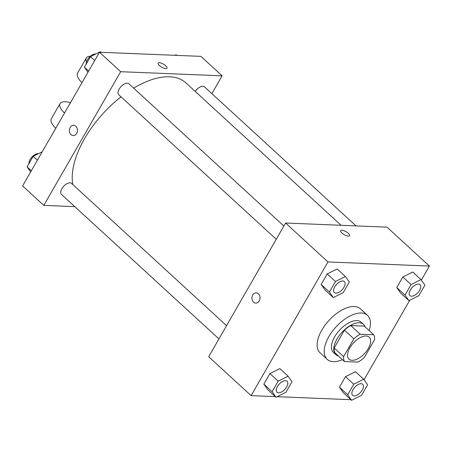 <?xml version="1.0" encoding="UTF-8"?>
<svg xmlns="http://www.w3.org/2000/svg" width="452" height="452" viewBox="0 0 452 452"><rect width="100%" height="100%" fill="white"/><g stroke="black" fill="none" stroke-linecap="round" stroke-linejoin="round"><path stroke-width="0.68" d="M352.108 360.3A14.922 7.684 -47.5 0 1 349.012 359.137A14.922 7.684 -47.5 0 1 353.436 342.949A14.922 7.684 -47.5 0 1 369.188 337.152A14.922 7.684 -47.5 0 1 366.702 350.989A14.922 7.684 -47.5 0 1 352.108 360.3M364.346 357.481L374.595 339.65A20.041 10.323 -47.5 0 0 373.725 334.746L360.199 334.197A20.041 10.323 -47.5 0 0 353.854 338.808L343.599 356.639A20.041 10.323 -47.5 0 0 344.475 361.543L358.001 362.092A20.041 10.323 -47.5 0 0 364.346 357.481M353.854 338.808L344.43 330.158L334.175 347.989L343.599 356.639M334.175 347.989A20.041 10.323 -47.5 0 0 335.051 352.893L344.475 361.543M344.43 330.158A20.041 10.323 -47.5 0 1 350.775 325.547L360.199 334.197M373.725 334.746L364.301 326.101L350.775 325.547M365.131 326.864A20.515 10.565 132.5 0 0 363.549 324.383A20.515 10.565 132.5 0 0 337 338.983A20.515 10.565 132.5 0 0 335.802 354.611A20.515 10.565 132.5 0 0 338.412 355.978M335.802 354.611L333.446 352.453A20.515 10.565 -47.5 0 1 334.644 336.819A20.515 10.565 -47.5 0 1 361.193 322.219L363.549 324.383M342.446 359.685A29.843 15.374 -47.5 0 1 333.344 361.645A29.843 15.374 -47.5 0 1 327.141 359.323A29.843 15.374 -47.5 0 1 335.994 326.943A29.843 15.374 -47.5 0 1 367.499 315.349A29.843 15.374 -47.5 0 1 369.165 330.565M327.141 359.323L320.078 352.837A29.843 15.374 -47.5 0 1 328.926 320.457A29.843 15.374 -47.5 0 1 360.43 308.863L367.499 315.349M345.401 276.522L337.158 268.957L327.22 273.935L321.163 284.461L325.056 290.009L333.299 297.574L343.237 292.591L349.294 282.065L345.401 276.522L335.463 281.506L329.412 292.026L333.299 297.574M421.004 279.596L412.761 272.031L402.817 277.014L396.766 287.54L400.653 293.082L408.902 300.648L418.84 295.664L424.897 285.144L421.004 279.596L411.066 284.579L405.015 295.105L408.902 300.648M421.343 280.076L429.4 266.064L327.982 261.94L251.109 395.636L275.319 396.619M277.076 396.692L350.921 399.692M364.035 379.742L409.761 300.218M288.093 376.183L279.85 368.617L269.912 373.601L263.855 384.127L267.748 389.669L275.991 397.235L285.93 392.251L291.986 381.731L288.093 376.183L278.155 381.166L272.104 391.692L275.991 397.235M363.696 379.262L355.453 371.697L345.509 376.674L339.458 387.2L343.345 392.743L351.594 400.314L361.532 395.33L367.583 384.805L363.696 379.262L353.758 384.24L347.701 394.765L351.594 400.314M429.4 266.064L386.997 227.153L285.579 223.028L208.705 356.718L251.109 395.636M285.579 223.028L327.982 261.94M255.77 303.106A5.13 4.028 92.3 0 1 253.572 302.156A5.13 4.028 92.3 0 1 252.182 296.342A5.13 4.028 92.3 0 1 256.182 292.856A5.13 4.028 92.3 0 1 260.002 298.145A5.13 4.028 92.3 0 1 255.764 303.106A5.13 4.028 92.3 0 1 253.572 302.156A5.13 4.028 92.3 0 1 252.182 296.342A5.13 4.028 92.3 0 1 256.182 292.856M348.362 236.17A5.13 1.757 -150.1 0 1 343.011 233.921A5.13 1.757 -150.1 0 1 340.672 230.639A5.13 1.757 -150.1 0 1 345.995 231.673A5.13 1.757 -150.1 0 1 349.565 235.752A5.13 1.757 -150.1 0 1 348.362 236.17M340.672 230.639A5.13 1.757 -150.1 0 1 345.995 231.678A5.13 1.757 -150.1 0 1 349.565 235.752M72.823 184.58A78.337 40.352 -47.5 0 1 121.04 96.83M133.645 88.146A78.337 40.352 -47.5 0 1 185.913 82.891L341.079 225.282M276.245 239.261L118.757 94.734A7.458 3.842 -47.5 0 1 120.972 86.637A7.458 3.842 -47.5 0 1 128.848 83.739L283.867 226.006M218.937 338.921L61.449 194.4A7.458 3.842 -47.5 0 1 63.664 186.303A7.458 3.842 -47.5 0 1 71.54 183.405L226.559 325.666M195.224 91.434A7.458 3.842 -47.5 0 1 204.445 86.818L355.995 225.893M99.48 52.24L200.891 56.364L222.096 75.823L211.864 93.62L222.096 75.823L120.678 71.698L43.799 205.389L74.806 206.654L43.799 205.389L22.6 185.936L99.48 52.24L120.678 71.698L43.799 205.389M352.6 395.285L352.616 395.302A7.458 3.842 -47.5 0 1 352.6 395.285A7.458 3.842 -47.5 0 1 354.814 387.189A7.458 3.842 -47.5 0 1 362.69 384.29A7.458 3.842 -47.5 0 1 362.696 384.296L362.707 384.307A7.458 3.842 -47.5 0 1 361.464 391.229A7.458 3.842 -47.5 0 1 354.17 395.879A7.458 3.842 -47.5 0 1 352.616 395.302A7.458 3.842 -47.5 0 1 354.831 387.206A7.458 3.842 -47.5 0 1 362.707 384.307M355.453 371.697L345.509 376.674L353.758 384.24M345.509 376.674L339.458 387.2L347.701 394.765M339.458 387.2L343.345 392.743M409.919 295.631A7.458 3.842 -47.5 0 1 409.907 295.619A7.458 3.842 -47.5 0 1 412.122 287.523A7.458 3.842 -47.5 0 1 419.998 284.624A7.458 3.842 -47.5 0 1 420.004 284.636M412.761 272.031L402.817 277.014L411.066 284.579M402.817 277.014L396.766 287.54L405.015 295.105M396.766 287.54L400.653 293.082M411.478 296.218A7.458 3.842 -47.5 0 1 409.93 295.636A7.458 3.842 -47.5 0 1 412.139 287.54A7.458 3.842 -47.5 0 1 420.015 284.641A7.458 3.842 -47.5 0 1 418.772 291.563A7.458 3.842 -47.5 0 1 411.478 296.218M276.997 392.206L277.019 392.223A7.458 3.842 -47.5 0 1 276.997 392.206A7.458 3.842 -47.5 0 1 279.212 384.11A7.458 3.842 -47.5 0 1 287.088 381.211A7.458 3.842 -47.5 0 1 287.099 381.222A7.458 3.842 -47.5 0 1 285.862 388.149A7.458 3.842 -47.5 0 1 278.568 392.805A7.458 3.842 -47.5 0 1 277.019 392.223A7.458 3.842 -47.5 0 1 279.229 384.127A7.458 3.842 -47.5 0 1 287.105 381.228L287.088 381.211M279.85 368.617L269.912 373.601L278.155 381.166M269.912 373.601L263.855 384.127L272.104 391.692M263.855 384.127L267.748 389.669M334.327 292.563A7.458 3.842 -47.5 0 1 336.537 284.466A7.458 3.842 -47.5 0 1 344.413 281.568A7.458 3.842 -47.5 0 1 343.17 288.489A7.458 3.842 -47.5 0 1 335.876 293.139A7.458 3.842 -47.5 0 1 334.327 292.563L334.305 292.546A7.458 3.842 -47.5 0 1 334.305 292.546A7.458 3.842 -47.5 0 1 336.52 284.449A7.458 3.842 -47.5 0 1 344.396 281.551A7.458 3.842 -47.5 0 1 344.407 281.556M337.158 268.957L327.22 273.935L335.463 281.506M327.22 273.935L321.163 284.461L329.412 292.026M321.163 284.461L325.056 290.009M176.681 55.381L176.009 54.765L174.924 55.308M42.239 151.782L33.16 156.335L27.103 166.856L30.657 171.924M33.16 156.335L37.392 160.217M27.103 166.856L31.335 170.743M28.934 163.68A7.458 3.842 -47.5 0 1 32.047 156.917A7.458 3.842 -47.5 0 1 38.482 153.663M101.078 52.308L100.406 51.686L90.468 56.669L84.417 67.195L87.965 72.258M90.468 56.669L94.7 60.551M84.417 67.195L88.643 71.077M86.242 64.02A7.458 3.842 -47.5 0 1 89.355 57.251A7.458 3.842 -47.5 0 1 95.79 54.003M167.003 68.212A5.13 1.757 29.9 0 0 165.72 65.783A5.13 1.757 -150.1 0 1 167.003 68.212A5.13 1.757 -150.1 0 1 161.68 67.173A5.13 1.757 -150.1 0 1 158.11 63.099A5.13 1.757 -150.1 0 1 161.211 63.099A5.13 1.757 -150.1 0 1 165.726 65.783A5.13 1.757 29.9 0 0 161.211 63.105A5.13 1.757 29.9 0 0 158.11 63.099M222.096 75.823L120.678 71.698M73.62 125.311A5.13 4.028 -87.7 0 0 70.167 127.464A5.13 4.028 92.3 0 1 73.614 125.311A5.13 4.028 92.3 0 1 77.433 130.6A5.13 4.028 92.3 0 1 73.201 135.56A5.13 4.028 92.3 0 1 69.761 132.713A5.13 4.028 92.3 0 1 70.167 127.464A5.13 4.028 -87.7 0 0 69.761 132.713A5.13 4.028 -87.7 0 0 73.201 135.56M64.495 113.079A22.38 7.661 -150.1 0 1 60.054 103.564A22.38 7.661 -150.1 0 1 70.506 102.621M90.507 56.172A22.38 7.661 29.9 0 0 86.259 57.992L77.524 73.184A22.38 7.661 29.9 0 0 81.965 82.693M60.054 103.564L51.313 118.757A22.38 7.661 29.9 0 0 55.754 128.272M86.259 57.992A22.38 7.661 29.9 0 0 86.49 61.901"/></g></svg>
